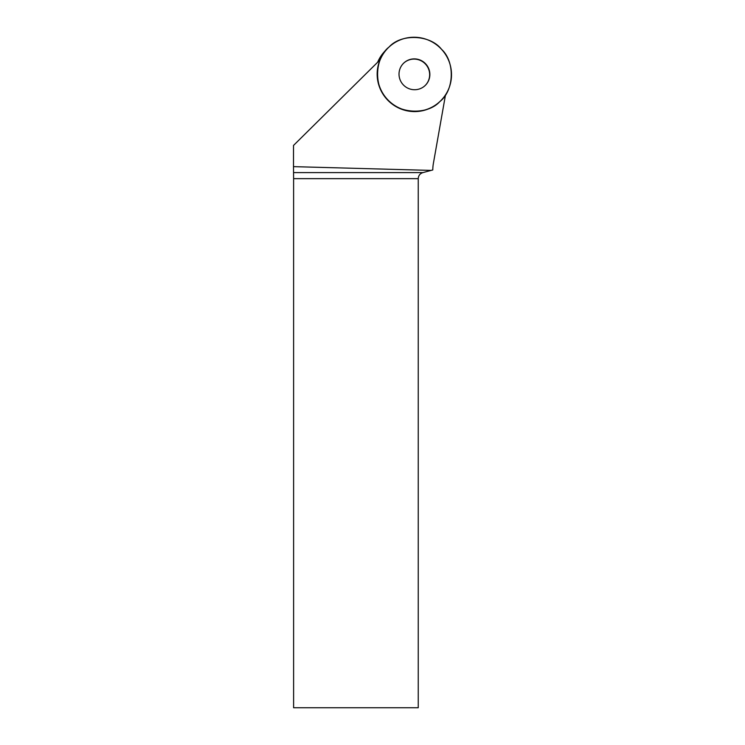 <?xml version="1.0" encoding="UTF-8"?>
<svg xmlns="http://www.w3.org/2000/svg" width="745" height="745" viewBox="0 0 745 745"><rect width="100%" height="100%" fill="white"/><g stroke="black" fill="none" stroke-linecap="round" stroke-linejoin="round"><path stroke-width="1.12" d="M441.496 49.272A37.269 36.868 -135 0 1 440.789 100.668A37.269 36.868 -135 0 1 388.369 100.379A37.269 36.868 -135 0 1 388.08 47.95A37.269 36.868 -135 0 1 441.496 49.272C455.242 61.677 454.292 90.48 439.774 101.646C427.518 115.252 398.705 113.994 387.372 99.346C373.627 86.942 374.577 58.138 389.104 46.972C401.359 33.367 430.172 34.624 441.496 49.272M422.145 61.034A15.505 15.338 45 0 0 403.594 85.153A15.505 15.338 45 0 0 425.404 85.275A15.505 15.338 45 0 0 422.145 61.034M388.08 47.95L385.5 50.539A37.269 36.868 45 0 0 377.64 62.245M445.501 94.885L433.385 163.416A39.913 39.476 -135 0 0 432.789 169.953L431.094 170.409L293.493 166.638L293.502 145.452L380.006 59.907A37.269 36.868 -135 0 0 440.584 100.873L440.789 100.668M418.243 178.651L293.614 178.651L293.614 707.75L418.243 707.75L418.243 178.651C418.439 175.597 419.984 173.585 422.89 172.607L431.094 170.409M293.614 178.651L293.493 166.638M425.302 85.377A15.505 15.338 45 0 0 425.078 63.67A15.505 15.338 45 0 0 403.371 63.446M293.595 172.607L422.89 172.607"/></g></svg>
